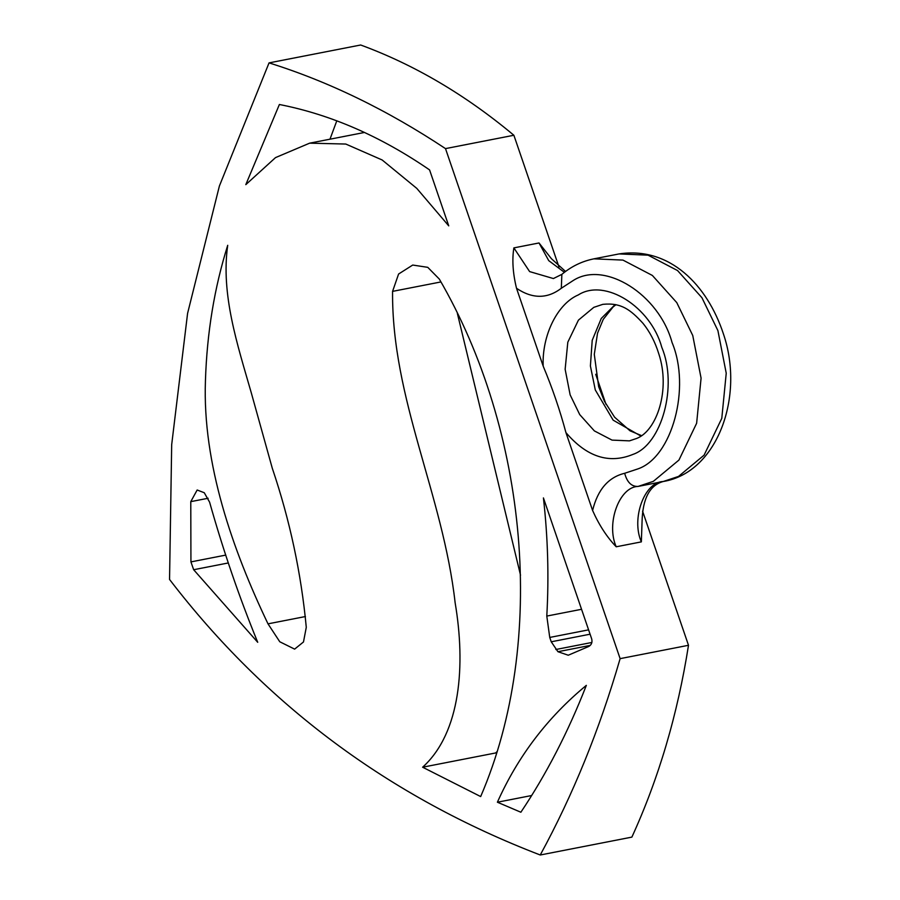 <?xml version="1.0" encoding="UTF-8"?>
<svg xmlns="http://www.w3.org/2000/svg" width="900" height="900" viewBox="0 0 900 900"><rect width="100%" height="100%" fill="white"/><g stroke="black" fill="none" stroke-linecap="round" stroke-linejoin="round"><path stroke-width="1.35" d="M336.78 120.87L329.974 139.196M448.74 225.866L416.779 188.381L382.151 159.975L345.791 144.045L309.634 143.168L275.524 157.601L245.801 184.646L279.382 104.501C330.683 114.547 380.745 136.35 429.581 169.909L448.74 225.866M540.248 855C389.599 797.096 266.04 705.251 169.549 579.454L171.686 444.645L187.583 313.391L219.398 185.996L269.044 62.887C328.624 81.529 387.439 110.104 445.5 148.612L620.123 658.643C599.546 729.607 572.918 795.06 540.248 855L631.879 837.113C658.721 778.399 677.599 714.454 688.5 645.289L620.123 658.643M543.42 497.914C547.886 537.289 549.011 576.675 546.795 616.072L549.743 637.436L551.239 641.79L557.944 651.712L568.26 655.222L588.668 646.504C591.514 644.918 592.526 642.386 591.694 638.91L543.42 497.914M190.935 561.892L190.778 501.649L197.156 490.005L204.266 492.739L209.588 502.132C223.279 550.631 239.31 597.352 257.715 642.296L193.657 569.722L190.935 561.892L225.81 555.086M586.339 685.361C568.17 731.97 546.345 774.259 520.864 812.239L497.396 802.215C517.894 756.337 547.538 717.39 586.339 685.361M439.312 279.067C527.434 430.504 547.819 640.89 480.668 796.567L422.629 767.216C460.879 732.623 465.637 664.774 455.141 602.82C442.912 494.348 391.646 398.891 392.569 291.375L398.599 274.016L412.729 265.05L427.759 267.334L439.312 279.067M267.998 623.846L279.776 641.768L294.626 649.125L303.48 641.97L306.281 627.322C301.174 573.142 289.845 520.132 272.295 468.27L251.28 392.794C237.442 344.632 220.725 294.356 227.711 245.306C214.391 287.674 206.966 332.798 205.436 380.678C202.41 463.691 232.639 549.889 267.998 623.846L305.426 616.534M269.044 62.887L360.675 45C414.382 64.733 465.446 94.815 513.877 135.259L445.5 148.612M531.619 795.533L497.396 802.215M496.811 751.815L495.697 752.951L422.629 767.216M520.526 575.179L457.358 313.369M495.697 752.951L496.35 753.3M605.992 404.314L595.721 374.287M559.012 267.075L513.877 135.259M642.566 511.144L688.5 645.289M516.521 288.293C512.842 273.229 511.965 259.762 513.866 247.882L529.627 271.597L553.399 278.55L561.859 274.365L561.319 288.259C547.358 298.957 532.429 298.969 516.521 288.293L543.184 366.154C552.341 388.001 559.924 410.141 565.931 432.596C586.732 456.941 609.064 464.197 632.947 454.399C661.972 444.499 677.857 385.684 661.837 347.445C650.835 306.776 604.924 277.886 578.34 294.907C557.449 303.75 541.811 335.441 543.184 366.154M638.336 486.371L638.077 486.428C631.564 486.686 627.097 482.31 624.668 473.287C608.4 477.225 597.701 489.611 592.594 510.469C599.04 524.993 606.915 537.097 616.207 546.784L641.351 541.879C631.035 518.749 644.366 481.939 663.221 481.511L638.077 486.428C619.222 486.844 605.88 523.654 616.207 546.784M663.12 481.534C649.654 485.291 642.634 498.668 642.06 521.663L641.351 541.879M565.549 271.463L551.441 258.739L539.021 242.966L513.866 247.882M592.594 510.469L565.931 432.596M581.558 609.289L546.795 616.072M588.589 629.854L549.743 637.436M590.085 634.196L551.239 641.79M591.874 642.465L555.851 649.508M590.265 645.401L557.944 651.712M208.125 498.262L190.778 501.649M228.352 562.95L193.657 569.722M440.933 281.936L392.569 291.375M638.077 486.428L653.355 481.343L678.949 460.058L696.634 423.27L701.077 378.146L692.752 335.509L676.778 302.625L652.376 275.456L622.946 260.089L593.91 258.84C582.086 261.202 571.41 266.377 561.859 274.365M624.668 473.287L637.909 468.9C672.21 457.2 690.986 387.697 672.053 342.506C659.059 294.435 604.789 260.291 573.379 280.406L561.319 288.259M663.221 481.511L678.499 476.438L704.092 455.152L721.789 418.354L726.232 373.23L717.908 330.604L701.933 297.72L677.531 270.54L648.09 255.172L619.065 253.924C669.589 246.24 707.355 285.064 723.409 333.889C744.919 396.664 717.311 472.376 663.48 481.466M564.413 272.317L548.741 260.651L539.021 242.966M615.161 304.537L601.256 318.465L592.211 340.312L590.4 365.963L595.294 389.947L613.159 420.165L640.834 436.027M593.786 307.361L578.43 320.13L567.81 342.202L565.144 369.281L570.139 394.864L579.724 414.596L594.36 430.897L612.034 440.111L629.449 440.865L636.694 438.435C656.831 430.751 670.77 389.632 658.744 353.666C655.076 341.809 649.755 331.627 642.791 323.1C630.675 310.039 621.529 302.423 602.798 304.346L593.786 307.361M364.489 132.457L309.634 143.168M593.91 258.84L619.065 253.924M615.915 304.706L613.069 306.979L603.225 319.399L597.533 333.225L594.293 354.33L598.646 386.64L604.406 401.243L614.599 417.195L630.045 430.83L641.475 435.589"/></g></svg>

